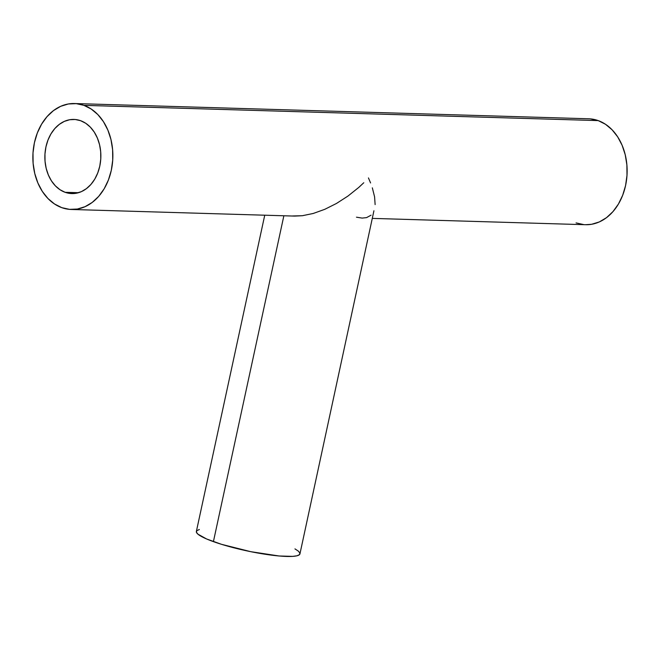 <?xml version="1.0" encoding="UTF-8"?>
<svg xmlns="http://www.w3.org/2000/svg" width="660" height="660" viewBox="0 0 660 660"><rect width="100%" height="100%" fill="white"/><g stroke="black" fill="none" stroke-linecap="round" stroke-linejoin="round"><path stroke-width="0.99" d="M264.742 215.201L196.367 531.465A52.99 8.291 12.2 0 0 213.411 541.629L283.866 215.77L213.411 541.629A52.99 8.291 12.2 0 0 268.389 554.73A52.99 8.291 12.2 0 0 299.945 553.856L373.931 210.771M65.125 192.307L78.474 192.703L65.125 192.307A37.092 27.992 91.7 0 1 45.218 151.222A37.092 27.992 91.7 0 1 73.961 119.427A37.092 27.992 91.7 0 1 80.602 120.698A37.092 27.992 91.7 0 1 100.51 161.782A37.092 27.992 91.7 0 1 71.767 193.578A37.092 27.992 91.7 0 1 65.125 192.307L70.521 193.504L76.007 193.281L81.378 191.639L86.419 188.644L90.94 184.42L94.768 179.124L97.746 172.953L99.775 166.155L100.765 158.986L100.691 151.718L99.544 144.631L97.366 138.006L94.248 132.091L90.313 127.116L85.709 123.263L80.602 120.698L75.207 119.501L69.721 119.732L64.35 121.374L59.309 124.361L54.788 128.584L50.96 133.889L47.982 140.052L45.953 146.858L44.962 154.027L45.037 161.296L46.183 168.374L48.361 174.999L51.472 180.914L55.415 185.889L60.019 189.742L65.125 192.307M372.479 218.394L585.568 224.713A52.99 39.988 -88.3 0 0 626.629 179.289A52.99 39.988 -88.3 0 0 598.199 120.599L83.927 105.352L598.199 120.599A52.99 39.988 -88.3 0 0 588.703 118.783L74.431 103.537A52.99 39.988 91.7 0 1 83.927 105.352A52.99 39.988 91.7 0 1 112.357 164.043A52.99 39.988 91.7 0 1 71.296 209.468A52.99 39.988 91.7 0 1 61.801 207.661A52.99 39.988 91.7 0 1 33.371 148.962A52.99 39.988 91.7 0 1 74.431 103.537M371.052 215.176L366.597 217.61L362.175 218.089L356.474 217.189M374.583 196.828L375.127 204.583L374.583 196.828L372.331 187.828L374.583 196.828M370.582 182.96L368.445 177.911L370.582 182.96M363.767 182.754L358.768 187.423L363.767 182.754M347.985 196.045L358.768 187.423L347.985 196.045L336.517 203.437L347.985 196.045M324.794 209.319L336.517 203.437L324.794 209.319L313.269 213.46L324.794 209.319M71.296 209.468L294.682 216.092L302.387 215.713L313.269 213.46L302.387 215.713L292.57 215.977M590.486 118.891L598.199 120.599L605.484 124.27L612.067 129.764L617.694 136.876L622.141 145.324L625.243 154.795L626.885 164.909L627 175.288L625.581 185.534L622.685 195.253L618.42 204.064L612.958 211.629L606.499 217.668L599.296 221.941L591.632 224.285L585.437 224.713M583.786 224.606L576.073 222.907M61.801 207.661L54.516 203.981L47.932 198.487L42.306 191.375L37.859 182.927L34.757 173.464L33.115 163.342L33 152.963L34.419 142.717L37.315 133.006L41.58 124.195L47.041 116.622L53.501 110.583L60.703 106.309L68.368 103.966L76.213 103.645L83.927 105.352L91.212 109.024L97.796 114.518L103.422 121.63L107.869 130.078L110.971 139.549L112.612 149.663L112.728 160.042L111.309 170.288L108.413 180.007L104.148 188.818L98.686 196.383L92.227 202.422L85.025 206.695L77.36 209.038L69.514 209.36L61.801 207.661M294.971 548.889L298.411 551.174L299.912 553.138L299.425 554.697L296.975 555.794L292.644 556.38L279.081 555.984L250.775 551.678L221.578 544.343L206.58 538.964L197.909 534.146L196.399 532.183L196.886 530.632L199.345 529.534"/></g></svg>
